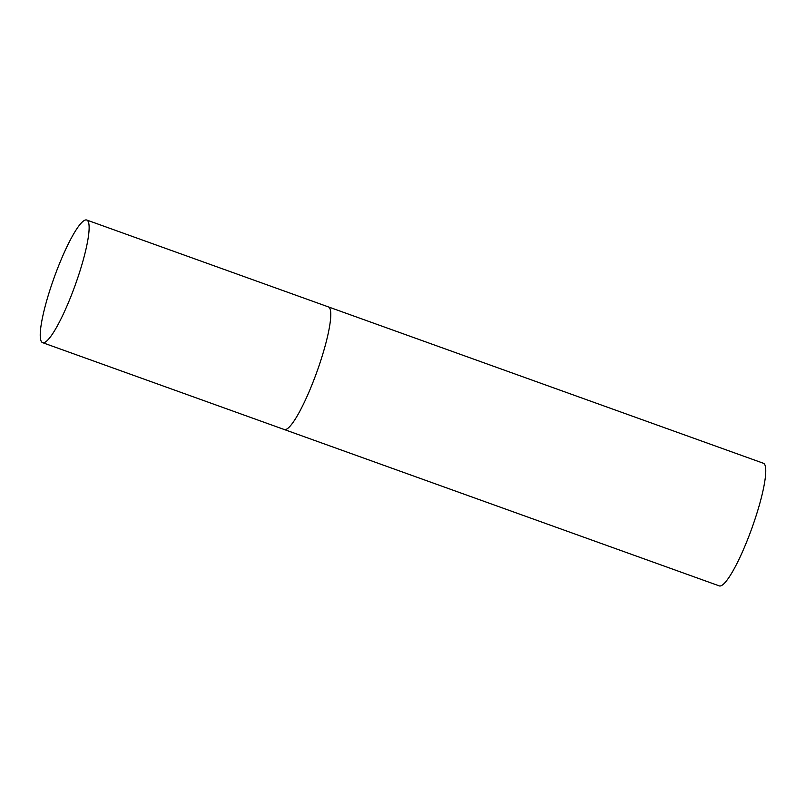 <?xml version="1.0" encoding="UTF-8"?>
<svg xmlns="http://www.w3.org/2000/svg" width="806" height="806" viewBox="0 0 806 806"><rect width="100%" height="100%" fill="white"/><g stroke="black" fill="none" stroke-linecap="round" stroke-linejoin="round"><path stroke-width="1.21" d="M328.082 306.814A65.165 11.173 109.8 0 1 328.374 306.895L763.363 463.249A65.165 11.173 109.8 0 1 752.139 527.507A65.165 11.173 109.8 0 1 719.567 585.972A65.165 11.173 109.8 0 1 719.274 585.891L284.296 429.538A65.165 11.173 -70.2 0 0 317.453 370.307A65.165 11.173 -70.2 0 0 328.374 306.895A65.165 11.173 109.8 0 1 317.151 371.153A65.165 11.173 109.8 0 1 284.589 429.618A65.165 11.173 109.8 0 1 284.296 429.538L42.637 342.671A65.165 11.173 -70.2 0 0 75.804 283.44A65.165 11.173 -70.2 0 0 86.726 220.028A65.165 11.173 -70.2 0 0 53.559 279.259A65.165 11.173 -70.2 0 0 42.637 342.671M328.374 306.895L86.726 220.028"/></g></svg>
